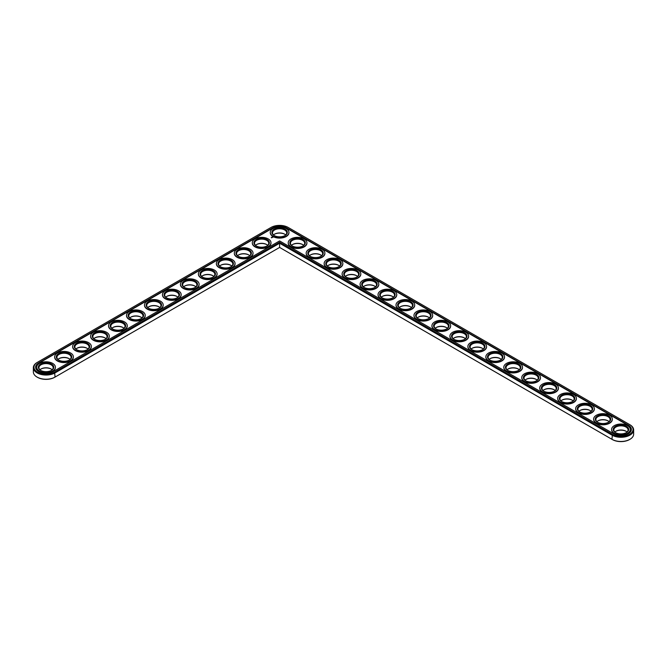 <?xml version="1.0" encoding="UTF-8"?>
<svg xmlns="http://www.w3.org/2000/svg" width="667" height="667" viewBox="0 0 667 667"><rect width="100%" height="100%" fill="white"/><g stroke="black" fill="none" stroke-linecap="round" stroke-linejoin="round"><path stroke-width="1" d="M37.069 362.523L37.502 362.273L37.069 362.523A12.706 7.337 0 0 0 33.35 367.709L33.35 371.894A12.706 7.337 0 0 0 37.069 377.08A12.706 7.337 0 0 0 55.036 377.08L279.606 247.432L612.398 439.57A12.098 6.978 0 0 0 629.498 439.57A12.098 6.978 0 0 0 629.706 439.445M37.294 377.205A12.098 6.978 0 0 0 37.502 377.33A12.098 6.978 0 0 0 54.602 377.33L55.036 377.08L54.602 377.33M284.842 234.275A7.721 4.461 0 0 0 274.37 234.275M266.875 244.656A7.721 4.461 0 0 0 256.403 244.656M302.81 244.656A7.721 4.461 0 0 0 292.329 244.656M320.769 255.027A7.721 4.461 0 0 0 310.297 255.027M248.908 255.027A7.721 4.461 0 0 0 238.436 255.027M230.949 265.399A7.721 4.461 0 0 0 220.469 265.399M338.736 265.399A7.721 4.461 0 0 0 328.264 265.399M356.703 275.771A7.721 4.461 0 0 0 346.231 275.771M212.981 275.771A7.721 4.461 0 0 0 202.501 275.771M195.014 286.143A7.721 4.461 0 0 0 184.542 286.143M177.047 296.515A7.721 4.461 0 0 0 166.575 296.515M374.671 286.143A7.721 4.461 0 0 0 364.19 286.143M392.63 296.515A7.721 4.461 0 0 0 382.158 296.515M410.597 306.887A7.721 4.461 0 0 0 400.125 306.887M428.564 317.259A7.721 4.461 0 0 0 418.092 317.259M446.531 327.63A7.721 4.461 0 0 0 436.051 327.63M159.079 306.887A7.721 4.461 0 0 0 148.608 306.887M141.121 317.259A7.721 4.461 0 0 0 130.64 317.259M123.153 327.63A7.721 4.461 0 0 0 112.681 327.63M105.186 338.002A7.721 4.461 0 0 0 94.714 338.002M87.219 348.374A7.721 4.461 0 0 0 76.747 348.374M69.26 358.746A7.721 4.461 0 0 0 58.779 358.746M51.292 369.118A7.721 4.461 0 0 0 40.82 369.118M464.499 338.002A7.721 4.461 0 0 0 454.019 338.002M482.458 348.374A7.721 4.461 0 0 0 471.986 348.374M500.425 358.746A7.721 4.461 0 0 0 489.953 358.746M518.392 369.118A7.721 4.461 0 0 0 507.921 369.118M536.36 379.49A7.721 4.461 0 0 0 525.879 379.49M554.319 389.862A7.721 4.461 0 0 0 543.847 389.862M572.286 400.233A7.721 4.461 0 0 0 561.814 400.233M590.253 410.605A7.721 4.461 0 0 0 579.781 410.605M608.221 420.977A7.721 4.461 0 0 0 597.74 420.977M626.18 431.349A7.721 4.461 0 0 0 615.708 431.349M612.398 439.57L611.964 439.32A12.706 7.337 0 0 0 629.931 439.32A12.706 7.337 0 0 0 633.65 434.134L633.65 429.94A12.706 7.337 0 0 0 629.931 424.754L288.152 227.43A12.098 6.978 0 0 0 271.052 227.43L37.502 362.273A12.098 6.978 0 0 0 37.502 372.144A12.098 6.978 0 0 0 54.602 372.144L279.606 242.246L612.398 434.384A12.098 6.978 0 0 0 629.498 434.384A12.098 6.978 0 0 0 629.498 424.504L629.931 424.754M285.726 234.967A7.112 4.11 0 0 0 284.634 234.159A7.112 4.11 0 0 0 274.571 234.159A7.112 4.11 0 0 0 273.487 234.967M267.759 245.339A7.112 4.11 0 0 0 266.667 244.531A7.112 4.11 0 0 0 256.612 244.531A7.112 4.11 0 0 0 255.519 245.339M303.685 245.339A7.112 4.11 0 0 0 302.601 244.531A7.112 4.11 0 0 0 292.538 244.531A7.112 4.11 0 0 0 291.454 245.339M321.652 255.711A7.112 4.11 0 0 0 320.569 254.902A7.112 4.11 0 0 0 310.505 254.902A7.112 4.11 0 0 0 309.413 255.711M249.792 255.711A7.112 4.11 0 0 0 248.699 254.902A7.112 4.11 0 0 0 238.644 254.902A7.112 4.11 0 0 0 237.552 255.711M231.824 266.083A7.112 4.11 0 0 0 230.74 265.274A7.112 4.11 0 0 0 220.677 265.274A7.112 4.11 0 0 0 219.585 266.083M339.62 266.083A7.112 4.11 0 0 0 338.528 265.274A7.112 4.11 0 0 0 328.472 265.274A7.112 4.11 0 0 0 327.38 266.083M357.587 276.455A7.112 4.11 0 0 0 356.495 275.646A7.112 4.11 0 0 0 346.431 275.646A7.112 4.11 0 0 0 345.348 276.455M213.857 276.455A7.112 4.11 0 0 0 212.773 275.646A7.112 4.11 0 0 0 202.71 275.646A7.112 4.11 0 0 0 201.626 276.455M195.898 286.827A7.112 4.11 0 0 0 194.806 286.018A7.112 4.11 0 0 0 184.742 286.018A7.112 4.11 0 0 0 183.658 286.827M177.931 297.199A7.112 4.11 0 0 0 176.838 296.39A7.112 4.11 0 0 0 166.783 296.39A7.112 4.11 0 0 0 165.691 297.199M375.546 286.827A7.112 4.11 0 0 0 374.462 286.018A7.112 4.11 0 0 0 364.399 286.018A7.112 4.11 0 0 0 363.315 286.827M393.513 297.199A7.112 4.11 0 0 0 392.429 296.39A7.112 4.11 0 0 0 382.366 296.39A7.112 4.11 0 0 0 381.274 297.199M411.481 307.57A7.112 4.11 0 0 0 410.388 306.762A7.112 4.11 0 0 0 400.333 306.762A7.112 4.11 0 0 0 399.241 307.57M429.448 317.942A7.112 4.11 0 0 0 428.356 317.133A7.112 4.11 0 0 0 418.301 317.133A7.112 4.11 0 0 0 417.208 317.942M447.415 328.314A7.112 4.11 0 0 0 446.323 327.505A7.112 4.11 0 0 0 436.26 327.505A7.112 4.11 0 0 0 435.176 328.314M159.963 307.57A7.112 4.11 0 0 0 158.879 306.762A7.112 4.11 0 0 0 148.816 306.762A7.112 4.11 0 0 0 147.724 307.57M141.996 317.942A7.112 4.11 0 0 0 140.912 317.133A7.112 4.11 0 0 0 130.849 317.133A7.112 4.11 0 0 0 129.765 317.942M124.037 328.314A7.112 4.11 0 0 0 122.945 327.505A7.112 4.11 0 0 0 112.881 327.505A7.112 4.11 0 0 0 111.798 328.314M106.07 338.686A7.112 4.11 0 0 0 104.977 337.877A7.112 4.11 0 0 0 94.922 337.877A7.112 4.11 0 0 0 93.83 338.686M88.102 349.058A7.112 4.11 0 0 0 87.018 348.249A7.112 4.11 0 0 0 76.955 348.249A7.112 4.11 0 0 0 75.863 349.058M70.135 359.43A7.112 4.11 0 0 0 69.051 358.621A7.112 4.11 0 0 0 58.988 358.621A7.112 4.11 0 0 0 57.904 359.43M52.176 369.801A7.112 4.11 0 0 0 51.084 368.993A7.112 4.11 0 0 0 41.02 368.993A7.112 4.11 0 0 0 39.937 369.801M465.374 338.686A7.112 4.11 0 0 0 464.29 337.877A7.112 4.11 0 0 0 454.227 337.877A7.112 4.11 0 0 0 453.143 338.686M483.342 349.058A7.112 4.11 0 0 0 482.258 348.249A7.112 4.11 0 0 0 472.194 348.249A7.112 4.11 0 0 0 471.102 349.058M501.309 359.43A7.112 4.11 0 0 0 500.217 358.621A7.112 4.11 0 0 0 490.162 358.621A7.112 4.11 0 0 0 489.069 359.43M519.276 369.801A7.112 4.11 0 0 0 518.184 368.993A7.112 4.11 0 0 0 508.121 368.993A7.112 4.11 0 0 0 507.037 369.801M537.235 380.173A7.112 4.11 0 0 0 536.151 379.365A7.112 4.11 0 0 0 526.088 379.365A7.112 4.11 0 0 0 525.004 380.173M555.202 390.545A7.112 4.11 0 0 0 554.119 389.736A7.112 4.11 0 0 0 544.055 389.736A7.112 4.11 0 0 0 542.963 390.545M573.17 400.917A7.112 4.11 0 0 0 572.078 400.108A7.112 4.11 0 0 0 562.023 400.108A7.112 4.11 0 0 0 560.93 400.917M591.137 411.289A7.112 4.11 0 0 0 590.045 410.48A7.112 4.11 0 0 0 579.982 410.48A7.112 4.11 0 0 0 578.898 411.289M609.096 421.661A7.112 4.11 0 0 0 608.012 420.852A7.112 4.11 0 0 0 597.949 420.852A7.112 4.11 0 0 0 596.865 421.661M627.063 432.033A7.112 4.11 0 0 0 625.979 431.224A7.112 4.11 0 0 0 615.916 431.224A7.112 4.11 0 0 0 614.824 432.033M279.606 247.432L279.606 243.238L611.964 435.126A12.706 7.337 0 0 0 625.804 436.718A12.706 7.337 0 0 0 633.65 429.94M33.35 367.709A12.706 7.337 0 0 0 41.196 374.487A12.706 7.337 0 0 0 55.036 372.895L279.606 243.238L279.606 242.246M274.37 235.651A7.112 4.11 180 0 1 272.486 232.866A7.112 4.11 180 0 1 279.606 228.764A7.112 4.11 180 0 1 286.718 232.866A7.112 4.11 180 0 1 284.842 235.651M274.145 235.526L274.145 235.526A7.721 4.461 180 0 1 274.145 229.215A7.721 4.461 180 0 1 285.067 229.215A7.721 4.461 180 0 1 285.067 235.526A7.721 4.461 180 0 1 274.145 235.526M628.347 425.171L287.002 228.097A10.464 6.045 0 0 0 272.203 228.097L38.653 362.94A10.464 6.045 0 0 0 35.584 367.209A10.464 6.045 0 0 0 42.046 372.795A10.464 6.045 0 0 0 53.452 371.486L279.606 240.92L613.548 433.717A10.464 6.045 0 0 0 624.954 435.026A10.464 6.045 0 0 0 631.416 429.44A10.464 6.045 0 0 0 628.347 425.171L628.347 425.504A10.464 6.045 0 0 1 631.407 429.606M272.995 236.185A9.346 5.394 180 0 1 270.252 232.374A9.346 5.394 180 0 1 279.606 226.972A9.346 5.394 180 0 1 288.953 232.374A9.346 5.394 180 0 1 283.183 237.36A9.346 5.394 180 0 1 272.995 236.185M287.002 228.097L287.002 228.431A10.464 6.045 0 0 0 272.203 228.431L38.653 363.265A10.464 6.045 0 0 0 35.593 367.375M287.002 228.431L628.347 425.504M288.953 232.533A9.346 5.394 180 0 1 288.953 232.7A9.346 5.394 180 0 1 283.183 237.694A9.346 5.394 180 0 1 272.995 236.518A9.346 5.394 180 0 1 270.252 232.7A9.346 5.394 180 0 1 270.26 232.533M272.903 237.285L271.986 237.043L272.903 237.285M272.061 237.552L271.486 237.552L272.061 237.552M271.727 237.76L271.244 237.627L271.727 237.811M270.985 242.905A9.346 5.394 180 0 1 270.985 243.071A9.346 5.394 180 0 1 265.216 248.066A9.346 5.394 180 0 1 255.027 246.89A9.346 5.394 180 0 1 252.293 243.071A9.346 5.394 180 0 1 252.293 242.905M306.912 242.905A9.346 5.394 180 0 1 306.92 243.071A9.346 5.394 180 0 1 301.15 248.066A9.346 5.394 180 0 1 290.962 246.89A9.346 5.394 180 0 1 288.219 243.071A9.346 5.394 180 0 1 288.227 242.905M324.879 253.285A9.346 5.394 180 0 1 324.887 253.443A9.346 5.394 180 0 1 319.109 258.437A9.346 5.394 180 0 1 308.921 257.262A9.346 5.394 180 0 1 306.186 253.443A9.346 5.394 180 0 1 306.186 253.285M253.018 253.285A9.346 5.394 180 0 1 253.026 253.443A9.346 5.394 180 0 1 247.249 258.437A9.346 5.394 180 0 1 237.06 257.262A9.346 5.394 180 0 1 234.325 253.443A9.346 5.394 180 0 1 234.325 253.285M235.051 263.657A9.346 5.394 180 0 1 235.059 263.815A9.346 5.394 180 0 1 229.29 268.809A9.346 5.394 180 0 1 219.093 267.634A9.346 5.394 180 0 1 216.358 263.815A9.346 5.394 180 0 1 216.358 263.657M342.846 263.657A9.346 5.394 180 0 1 342.846 263.815A9.346 5.394 180 0 1 337.077 268.809A9.346 5.394 180 0 1 326.888 267.634A9.346 5.394 180 0 1 324.154 263.815A9.346 5.394 180 0 1 324.154 263.657M360.814 274.029A9.346 5.394 180 0 1 360.814 274.195A9.346 5.394 180 0 1 355.044 279.181A9.346 5.394 180 0 1 344.856 278.006A9.346 5.394 180 0 1 342.113 274.195A9.346 5.394 180 0 1 342.121 274.029M217.083 274.029A9.346 5.394 180 0 1 217.092 274.195A9.346 5.394 180 0 1 211.322 279.181A9.346 5.394 180 0 1 201.134 278.006A9.346 5.394 180 0 1 198.391 274.195A9.346 5.394 180 0 1 198.399 274.029M199.125 284.4A9.346 5.394 180 0 1 199.125 284.567A9.346 5.394 180 0 1 193.355 289.553A9.346 5.394 180 0 1 183.167 288.377A9.346 5.394 180 0 1 180.423 284.567A9.346 5.394 180 0 1 180.432 284.4M181.157 294.772A9.346 5.394 180 0 1 181.157 294.939A9.346 5.394 180 0 1 175.388 299.925A9.346 5.394 180 0 1 165.199 298.749A9.346 5.394 180 0 1 162.465 294.939A9.346 5.394 180 0 1 162.465 294.772M378.773 284.4A9.346 5.394 180 0 1 378.781 284.567A9.346 5.394 180 0 1 373.011 289.553A9.346 5.394 180 0 1 362.823 288.377A9.346 5.394 180 0 1 360.08 284.567A9.346 5.394 180 0 1 360.088 284.4M396.74 294.772A9.346 5.394 180 0 1 396.748 294.939A9.346 5.394 180 0 1 390.97 299.925A9.346 5.394 180 0 1 380.782 298.749A9.346 5.394 180 0 1 378.047 294.939A9.346 5.394 180 0 1 378.047 294.772M414.707 305.144A9.346 5.394 180 0 1 414.707 305.311A9.346 5.394 180 0 1 408.938 310.297A9.346 5.394 180 0 1 398.749 309.121A9.346 5.394 180 0 1 396.015 305.311A9.346 5.394 180 0 1 396.015 305.144M432.675 315.516A9.346 5.394 180 0 1 432.675 315.683A9.346 5.394 180 0 1 426.905 320.669A9.346 5.394 180 0 1 416.717 319.501A9.346 5.394 180 0 1 413.974 315.683A9.346 5.394 180 0 1 413.982 315.516M450.642 325.888A9.346 5.394 180 0 1 450.642 326.055A9.346 5.394 180 0 1 444.872 331.04A9.346 5.394 180 0 1 434.684 329.873A9.346 5.394 180 0 1 431.941 326.055A9.346 5.394 180 0 1 431.949 325.888M163.19 305.144A9.346 5.394 180 0 1 163.198 305.311A9.346 5.394 180 0 1 157.42 310.297A9.346 5.394 180 0 1 147.232 309.121A9.346 5.394 180 0 1 144.497 305.311A9.346 5.394 180 0 1 144.497 305.144M145.223 315.516A9.346 5.394 180 0 1 145.231 315.683A9.346 5.394 180 0 1 139.461 320.669A9.346 5.394 180 0 1 129.273 319.501A9.346 5.394 180 0 1 126.53 315.683A9.346 5.394 180 0 1 126.538 315.516M127.264 325.888A9.346 5.394 180 0 1 127.264 326.055A9.346 5.394 180 0 1 121.494 331.04A9.346 5.394 180 0 1 111.306 329.873A9.346 5.394 180 0 1 108.563 326.055A9.346 5.394 180 0 1 108.571 325.888M109.296 336.26A9.346 5.394 180 0 1 109.296 336.426A9.346 5.394 180 0 1 103.527 341.412A9.346 5.394 180 0 1 93.338 340.245A9.346 5.394 180 0 1 90.604 336.426A9.346 5.394 180 0 1 90.604 336.26M91.329 346.632A9.346 5.394 180 0 1 91.337 346.798A9.346 5.394 180 0 1 85.559 351.784A9.346 5.394 180 0 1 75.371 350.617A9.346 5.394 180 0 1 72.636 346.798A9.346 5.394 180 0 1 72.636 346.632M73.362 357.003A9.346 5.394 180 0 1 73.37 357.17A9.346 5.394 180 0 1 67.6 362.156A9.346 5.394 180 0 1 57.404 360.989A9.346 5.394 180 0 1 54.669 357.17A9.346 5.394 180 0 1 54.677 357.003M55.403 367.375A9.346 5.394 180 0 1 55.403 367.542A9.346 5.394 180 0 1 49.633 372.528A9.346 5.394 180 0 1 39.445 371.361A9.346 5.394 180 0 1 36.702 367.542A9.346 5.394 180 0 1 36.71 367.375M468.601 336.26A9.346 5.394 180 0 1 468.609 336.426A9.346 5.394 180 0 1 462.84 341.412A9.346 5.394 180 0 1 452.643 340.245A9.346 5.394 180 0 1 449.908 336.426A9.346 5.394 180 0 1 449.917 336.26M486.568 346.632A9.346 5.394 180 0 1 486.577 346.798A9.346 5.394 180 0 1 480.799 351.784A9.346 5.394 180 0 1 470.61 350.617A9.346 5.394 180 0 1 467.875 346.798A9.346 5.394 180 0 1 467.875 346.632M504.535 357.003A9.346 5.394 180 0 1 504.535 357.17A9.346 5.394 180 0 1 498.766 362.156A9.346 5.394 180 0 1 488.577 360.989A9.346 5.394 180 0 1 485.843 357.17A9.346 5.394 180 0 1 485.843 357.003M522.503 367.375A9.346 5.394 180 0 1 522.503 367.542A9.346 5.394 180 0 1 516.733 372.528A9.346 5.394 180 0 1 506.545 371.361A9.346 5.394 180 0 1 503.802 367.542A9.346 5.394 180 0 1 503.81 367.375M540.462 377.747A9.346 5.394 180 0 1 540.47 377.914A9.346 5.394 180 0 1 534.701 382.9A9.346 5.394 180 0 1 524.512 381.732A9.346 5.394 180 0 1 521.769 377.914A9.346 5.394 180 0 1 521.777 377.747M558.429 388.119A9.346 5.394 180 0 1 558.437 388.286A9.346 5.394 180 0 1 552.66 393.272A9.346 5.394 180 0 1 542.471 392.104A9.346 5.394 180 0 1 539.736 388.286A9.346 5.394 180 0 1 539.736 388.119M576.396 398.491A9.346 5.394 180 0 1 576.396 398.658A9.346 5.394 180 0 1 570.627 403.643A9.346 5.394 180 0 1 560.438 402.476A9.346 5.394 180 0 1 557.704 398.658A9.346 5.394 180 0 1 557.704 398.491M594.364 408.863A9.346 5.394 180 0 1 594.364 409.029A9.346 5.394 180 0 1 588.594 414.015A9.346 5.394 180 0 1 578.406 412.848A9.346 5.394 180 0 1 575.663 409.029A9.346 5.394 180 0 1 575.671 408.863M612.323 419.235A9.346 5.394 180 0 1 612.331 419.401A9.346 5.394 180 0 1 606.561 424.387A9.346 5.394 180 0 1 596.373 423.22A9.346 5.394 180 0 1 593.63 419.401A9.346 5.394 180 0 1 593.638 419.235M630.29 429.606A9.346 5.394 180 0 1 630.298 429.773A9.346 5.394 180 0 1 624.52 434.759A9.346 5.394 180 0 1 614.332 433.592A9.346 5.394 180 0 1 611.597 429.773A9.346 5.394 180 0 1 611.597 429.606M255.027 246.557A9.346 5.394 180 0 1 252.293 242.746A9.346 5.394 180 0 1 261.639 237.344A9.346 5.394 180 0 1 270.985 242.746A9.346 5.394 180 0 1 265.216 247.732A9.346 5.394 180 0 1 255.027 246.557M256.178 245.898L256.178 245.898A7.721 4.461 180 0 1 256.178 239.586A7.721 4.461 180 0 1 267.1 239.586A7.721 4.461 180 0 1 267.1 245.898A7.721 4.461 180 0 1 256.178 245.898M256.403 246.023A7.112 4.11 180 0 1 254.527 243.238A7.112 4.11 180 0 1 261.639 239.136A7.112 4.11 180 0 1 268.751 243.238A7.112 4.11 180 0 1 266.875 246.023M290.962 246.557A9.346 5.394 180 0 1 288.219 242.746A9.346 5.394 180 0 1 297.565 237.344A9.346 5.394 180 0 1 306.92 242.746A9.346 5.394 180 0 1 301.15 247.732A9.346 5.394 180 0 1 290.962 246.557M292.104 245.898L292.104 245.898A7.721 4.461 180 0 1 292.104 239.586A7.721 4.461 180 0 1 303.035 239.586A7.721 4.461 180 0 1 303.035 245.898A7.721 4.461 180 0 1 292.104 245.898M292.329 246.023A7.112 4.11 180 0 1 290.453 243.238A7.112 4.11 180 0 1 297.565 239.136A7.112 4.11 180 0 1 304.686 243.238A7.112 4.11 180 0 1 302.81 246.023M308.921 256.928A9.346 5.394 180 0 1 306.186 253.118A9.346 5.394 180 0 1 315.533 247.715A9.346 5.394 180 0 1 324.887 253.118A9.346 5.394 180 0 1 319.109 258.104A9.346 5.394 180 0 1 308.921 256.928M310.072 256.27L310.072 256.27A7.721 4.461 180 0 1 310.072 249.958A7.721 4.461 180 0 1 320.994 249.958A7.721 4.461 180 0 1 320.994 256.27A7.721 4.461 180 0 1 310.072 256.27M310.297 256.395A7.112 4.11 180 0 1 308.421 253.61A7.112 4.11 180 0 1 315.533 249.508A7.112 4.11 180 0 1 322.645 253.61A7.112 4.11 180 0 1 320.769 256.395M237.06 256.928A9.346 5.394 180 0 1 234.325 253.118A9.346 5.394 180 0 1 243.672 247.715A9.346 5.394 180 0 1 253.026 253.118A9.346 5.394 180 0 1 247.249 258.104A9.346 5.394 180 0 1 237.06 256.928M238.211 256.27L238.211 256.27A7.721 4.461 180 0 1 238.211 249.958A7.721 4.461 180 0 1 249.133 249.958A7.721 4.461 180 0 1 249.133 256.27A7.721 4.461 180 0 1 238.211 256.27M238.436 256.395A7.112 4.11 180 0 1 236.56 253.61A7.112 4.11 180 0 1 243.672 249.508A7.112 4.11 180 0 1 250.784 253.61A7.112 4.11 180 0 1 248.908 256.395M219.093 267.3A9.346 5.394 180 0 1 216.358 263.49A9.346 5.394 180 0 1 225.704 258.087A9.346 5.394 180 0 1 235.059 263.49A9.346 5.394 180 0 1 229.29 268.476A9.346 5.394 180 0 1 219.093 267.3M220.243 266.642L220.243 266.642A7.721 4.461 180 0 1 220.243 260.33A7.721 4.461 180 0 1 231.166 260.33A7.721 4.461 180 0 1 231.166 266.642A7.721 4.461 180 0 1 220.243 266.642M220.469 266.767A7.112 4.11 180 0 1 218.593 263.982A7.112 4.11 180 0 1 225.704 259.88A7.112 4.11 180 0 1 232.825 263.982A7.112 4.11 180 0 1 230.949 266.767M326.888 267.3A9.346 5.394 180 0 1 324.154 263.49A9.346 5.394 180 0 1 333.5 258.087A9.346 5.394 180 0 1 342.846 263.49A9.346 5.394 180 0 1 337.077 268.476A9.346 5.394 180 0 1 326.888 267.3M328.039 266.642L328.039 266.642A7.721 4.461 180 0 1 328.039 260.33A7.721 4.461 180 0 1 338.961 260.33A7.721 4.461 180 0 1 338.961 266.642A7.721 4.461 180 0 1 328.039 266.642M328.264 266.767A7.112 4.11 180 0 1 326.388 263.982A7.112 4.11 180 0 1 333.5 259.88A7.112 4.11 180 0 1 340.612 263.982A7.112 4.11 180 0 1 338.736 266.767M344.856 277.68A9.346 5.394 180 0 1 342.113 273.862A9.346 5.394 180 0 1 351.467 268.459A9.346 5.394 180 0 1 360.814 273.862A9.346 5.394 180 0 1 355.044 278.848A9.346 5.394 180 0 1 344.856 277.68M346.006 277.013L346.006 277.013A7.721 4.461 180 0 1 346.006 270.71A7.721 4.461 180 0 1 356.928 270.71A7.721 4.461 180 0 1 356.928 277.013A7.721 4.461 180 0 1 346.006 277.013M346.231 277.138A7.112 4.11 180 0 1 344.355 274.354A7.112 4.11 180 0 1 351.467 270.252A7.112 4.11 180 0 1 358.579 274.354A7.112 4.11 180 0 1 356.703 277.138M201.134 277.68A9.346 5.394 180 0 1 198.391 273.862A9.346 5.394 180 0 1 207.745 268.459A9.346 5.394 180 0 1 217.092 273.862A9.346 5.394 180 0 1 211.322 278.848A9.346 5.394 180 0 1 201.134 277.68M202.284 277.013L202.284 277.013A7.721 4.461 180 0 1 202.284 270.71A7.721 4.461 180 0 1 213.207 270.71A7.721 4.461 180 0 1 213.207 277.013A7.721 4.461 180 0 1 202.284 277.013M202.501 277.138A7.112 4.11 180 0 1 200.625 274.354A7.112 4.11 180 0 1 207.745 270.252A7.112 4.11 180 0 1 214.857 274.354A7.112 4.11 180 0 1 212.981 277.138M183.167 288.052A9.346 5.394 180 0 1 180.423 284.234A9.346 5.394 180 0 1 189.778 278.831A9.346 5.394 180 0 1 199.125 284.234A9.346 5.394 180 0 1 193.355 289.22A9.346 5.394 180 0 1 183.167 288.052M184.317 287.385L184.317 287.385A7.721 4.461 180 0 1 184.317 281.082A7.721 4.461 180 0 1 195.239 281.082A7.721 4.461 180 0 1 195.239 287.385A7.721 4.461 180 0 1 184.317 287.385M184.542 287.51A7.112 4.11 180 0 1 182.666 284.726A7.112 4.11 180 0 1 189.778 280.624A7.112 4.11 180 0 1 196.89 284.726A7.112 4.11 180 0 1 195.014 287.51M165.199 298.424A9.346 5.394 180 0 1 162.465 294.606A9.346 5.394 180 0 1 171.811 289.203A9.346 5.394 180 0 1 181.157 294.606A9.346 5.394 180 0 1 175.388 299.591A9.346 5.394 180 0 1 165.199 298.424M166.35 297.757L166.35 297.757A7.721 4.461 180 0 1 166.35 291.454A7.721 4.461 180 0 1 177.272 291.454A7.721 4.461 180 0 1 177.272 297.757A7.721 4.461 180 0 1 166.35 297.757M166.575 297.882A7.112 4.11 180 0 1 164.699 295.106A7.112 4.11 180 0 1 171.811 290.995A7.112 4.11 180 0 1 178.923 295.106A7.112 4.11 180 0 1 177.047 297.882M362.823 288.052A9.346 5.394 180 0 1 360.08 284.234A9.346 5.394 180 0 1 369.435 278.831A9.346 5.394 180 0 1 378.781 284.234A9.346 5.394 180 0 1 373.011 289.22A9.346 5.394 180 0 1 362.823 288.052M363.965 287.385L363.965 287.385A7.721 4.461 180 0 1 363.965 281.082A7.721 4.461 180 0 1 374.896 281.082A7.721 4.461 180 0 1 374.896 287.385A7.721 4.461 180 0 1 363.965 287.385M364.19 287.51A7.112 4.11 180 0 1 362.314 284.726A7.112 4.11 180 0 1 369.435 280.624A7.112 4.11 180 0 1 376.547 284.726A7.112 4.11 180 0 1 374.671 287.51M380.782 298.424A9.346 5.394 180 0 1 378.047 294.606A9.346 5.394 180 0 1 387.394 289.203A9.346 5.394 180 0 1 396.748 294.606A9.346 5.394 180 0 1 390.97 299.591A9.346 5.394 180 0 1 380.782 298.424M381.933 297.757L381.933 297.757A7.721 4.461 180 0 1 381.933 291.454A7.721 4.461 180 0 1 392.855 291.454A7.721 4.461 180 0 1 392.855 297.757A7.721 4.461 180 0 1 381.933 297.757M382.158 297.882A7.112 4.11 180 0 1 380.282 295.106A7.112 4.11 180 0 1 387.394 290.995A7.112 4.11 180 0 1 394.514 295.106A7.112 4.11 180 0 1 392.63 297.882M398.749 308.796A9.346 5.394 180 0 1 396.015 304.977A9.346 5.394 180 0 1 405.361 299.575A9.346 5.394 180 0 1 414.707 304.977A9.346 5.394 180 0 1 408.938 309.963A9.346 5.394 180 0 1 398.749 308.796M399.9 308.129L399.9 308.129A7.721 4.461 180 0 1 399.9 301.826A7.721 4.461 180 0 1 410.822 301.826A7.721 4.461 180 0 1 410.822 308.129A7.721 4.461 180 0 1 399.9 308.129M400.125 308.254A7.112 4.11 180 0 1 398.249 305.478A7.112 4.11 180 0 1 405.361 301.367A7.112 4.11 180 0 1 412.473 305.478A7.112 4.11 180 0 1 410.597 308.254M416.717 319.168A9.346 5.394 180 0 1 413.974 315.349A9.346 5.394 180 0 1 423.328 309.947A9.346 5.394 180 0 1 432.675 315.349A9.346 5.394 180 0 1 426.905 320.335A9.346 5.394 180 0 1 416.717 319.168M417.867 318.501L417.867 318.501A7.721 4.461 180 0 1 417.867 312.198A7.721 4.461 180 0 1 428.789 312.198A7.721 4.461 180 0 1 428.789 318.501A7.721 4.461 180 0 1 417.867 318.501M418.092 318.626A7.112 4.11 180 0 1 416.216 315.85A7.112 4.11 180 0 1 423.328 311.739A7.112 4.11 180 0 1 430.44 315.85A7.112 4.11 180 0 1 428.564 318.626M434.684 329.54A9.346 5.394 180 0 1 431.941 325.721A9.346 5.394 180 0 1 441.296 320.327A9.346 5.394 180 0 1 450.642 325.721A9.346 5.394 180 0 1 444.872 330.707A9.346 5.394 180 0 1 434.684 329.54M435.834 328.873L435.834 328.873A7.721 4.461 180 0 1 435.834 322.57A7.721 4.461 180 0 1 446.757 322.57A7.721 4.461 180 0 1 446.757 328.873A7.721 4.461 180 0 1 435.834 328.873M436.051 328.998A7.112 4.11 180 0 1 434.175 326.221A7.112 4.11 180 0 1 441.296 322.111A7.112 4.11 180 0 1 448.407 326.221A7.112 4.11 180 0 1 446.531 328.998M147.232 308.796A9.346 5.394 180 0 1 144.497 304.977A9.346 5.394 180 0 1 153.844 299.575A9.346 5.394 180 0 1 163.198 304.977A9.346 5.394 180 0 1 157.42 309.963A9.346 5.394 180 0 1 147.232 308.796M148.382 308.129L148.382 308.129A7.721 4.461 180 0 1 148.382 301.826A7.721 4.461 180 0 1 159.305 301.826A7.721 4.461 180 0 1 159.305 308.129A7.721 4.461 180 0 1 148.382 308.129M148.608 308.254A7.112 4.11 180 0 1 146.732 305.478A7.112 4.11 180 0 1 153.844 301.367A7.112 4.11 180 0 1 160.964 305.478A7.112 4.11 180 0 1 159.079 308.254M129.273 319.168A9.346 5.394 180 0 1 126.53 315.349A9.346 5.394 180 0 1 135.885 309.947A9.346 5.394 180 0 1 145.231 315.349A9.346 5.394 180 0 1 139.461 320.335A9.346 5.394 180 0 1 129.273 319.168M130.415 318.501L130.415 318.501A7.721 4.461 180 0 1 130.415 312.198A7.721 4.461 180 0 1 141.346 312.198A7.721 4.461 180 0 1 141.346 318.501A7.721 4.461 180 0 1 130.415 318.501M130.64 318.626A7.112 4.11 180 0 1 128.764 315.85A7.112 4.11 180 0 1 135.885 311.739A7.112 4.11 180 0 1 142.996 315.85A7.112 4.11 180 0 1 141.121 318.626M111.306 329.54A9.346 5.394 180 0 1 108.563 325.721A9.346 5.394 180 0 1 117.917 320.327A9.346 5.394 180 0 1 127.264 325.721A9.346 5.394 180 0 1 121.494 330.707A9.346 5.394 180 0 1 111.306 329.54M112.456 328.873L112.456 328.873A7.721 4.461 180 0 1 112.456 322.57A7.721 4.461 180 0 1 123.378 322.57A7.721 4.461 180 0 1 123.378 328.873A7.721 4.461 180 0 1 112.456 328.873M112.681 328.998A7.112 4.11 180 0 1 110.797 326.221A7.112 4.11 180 0 1 117.917 322.111A7.112 4.11 180 0 1 125.029 326.221A7.112 4.11 180 0 1 123.153 328.998M93.338 339.912A9.346 5.394 180 0 1 90.604 336.093A9.346 5.394 180 0 1 99.95 330.699A9.346 5.394 180 0 1 109.296 336.093A9.346 5.394 180 0 1 103.527 341.079A9.346 5.394 180 0 1 93.338 339.912M94.489 339.245L94.489 339.245A7.721 4.461 180 0 1 94.489 332.941A7.721 4.461 180 0 1 105.411 332.941A7.721 4.461 180 0 1 105.411 339.245A7.721 4.461 180 0 1 94.489 339.245M94.714 339.37A7.112 4.11 180 0 1 92.838 336.593A7.112 4.11 180 0 1 99.95 332.483A7.112 4.11 180 0 1 107.062 336.593A7.112 4.11 180 0 1 105.186 339.37M75.371 350.283A9.346 5.394 180 0 1 72.636 346.465A9.346 5.394 180 0 1 81.983 341.07A9.346 5.394 180 0 1 91.337 346.465A9.346 5.394 180 0 1 85.559 351.451A9.346 5.394 180 0 1 75.371 350.283M76.522 349.616L76.522 349.616A7.721 4.461 180 0 1 76.522 343.313A7.721 4.461 180 0 1 87.444 343.313A7.721 4.461 180 0 1 87.444 349.616A7.721 4.461 180 0 1 76.522 349.616M76.747 349.741A7.112 4.11 180 0 1 74.871 346.965A7.112 4.11 180 0 1 81.983 342.855A7.112 4.11 180 0 1 89.095 346.965A7.112 4.11 180 0 1 87.219 349.741M57.404 360.655A9.346 5.394 180 0 1 54.669 356.837A9.346 5.394 180 0 1 64.015 351.442A9.346 5.394 180 0 1 73.37 356.837A9.346 5.394 180 0 1 67.6 361.822A9.346 5.394 180 0 1 57.404 360.655M58.554 359.988L58.554 359.988A7.721 4.461 180 0 1 58.554 353.685A7.721 4.461 180 0 1 69.476 353.685A7.721 4.461 180 0 1 69.476 359.988A7.721 4.461 180 0 1 58.554 359.988M58.779 360.113A7.112 4.11 180 0 1 56.903 357.337A7.112 4.11 180 0 1 64.015 353.227A7.112 4.11 180 0 1 71.136 357.337A7.112 4.11 180 0 1 69.26 360.113M39.445 371.027A9.346 5.394 180 0 1 36.702 367.209A9.346 5.394 180 0 1 46.056 361.814A9.346 5.394 180 0 1 55.403 367.209A9.346 5.394 180 0 1 49.633 372.194A9.346 5.394 180 0 1 39.445 371.027M40.595 370.36L40.595 370.36A7.721 4.461 180 0 1 40.595 364.057A7.721 4.461 180 0 1 51.517 364.057A7.721 4.461 180 0 1 51.517 370.36A7.721 4.461 180 0 1 40.595 370.36M40.82 370.485A7.112 4.11 180 0 1 38.936 367.709A7.112 4.11 180 0 1 46.056 363.598A7.112 4.11 180 0 1 53.168 367.709A7.112 4.11 180 0 1 51.292 370.485M452.643 339.912A9.346 5.394 180 0 1 449.908 336.093A9.346 5.394 180 0 1 459.255 330.699A9.346 5.394 180 0 1 468.609 336.093A9.346 5.394 180 0 1 462.84 341.079A9.346 5.394 180 0 1 452.643 339.912M453.793 339.245L453.793 339.245A7.721 4.461 180 0 1 453.793 332.941A7.721 4.461 180 0 1 464.716 332.941A7.721 4.461 180 0 1 464.716 339.245A7.721 4.461 180 0 1 453.793 339.245M454.019 339.37A7.112 4.11 180 0 1 452.143 336.593A7.112 4.11 180 0 1 459.255 332.483A7.112 4.11 180 0 1 466.375 336.593A7.112 4.11 180 0 1 464.499 339.37M470.61 350.283A9.346 5.394 180 0 1 467.875 346.465A9.346 5.394 180 0 1 477.222 341.07A9.346 5.394 180 0 1 486.577 346.465A9.346 5.394 180 0 1 480.799 351.451A9.346 5.394 180 0 1 470.61 350.283M471.761 349.616L471.761 349.616A7.721 4.461 180 0 1 471.761 343.313A7.721 4.461 180 0 1 482.683 343.313A7.721 4.461 180 0 1 482.683 349.616A7.721 4.461 180 0 1 471.761 349.616M471.986 349.741A7.112 4.11 180 0 1 470.11 346.965A7.112 4.11 180 0 1 477.222 342.855A7.112 4.11 180 0 1 484.334 346.965A7.112 4.11 180 0 1 482.458 349.741M488.577 360.655A9.346 5.394 180 0 1 485.843 356.837A9.346 5.394 180 0 1 495.189 351.442A9.346 5.394 180 0 1 504.535 356.837A9.346 5.394 180 0 1 498.766 361.822A9.346 5.394 180 0 1 488.577 360.655M489.728 359.988L489.728 359.988A7.721 4.461 180 0 1 489.728 353.685A7.721 4.461 180 0 1 500.65 353.685A7.721 4.461 180 0 1 500.65 359.988A7.721 4.461 180 0 1 489.728 359.988M489.953 360.113A7.112 4.11 180 0 1 488.077 357.337A7.112 4.11 180 0 1 495.189 353.227A7.112 4.11 180 0 1 502.301 357.337A7.112 4.11 180 0 1 500.425 360.113M506.545 371.027A9.346 5.394 180 0 1 503.802 367.209A9.346 5.394 180 0 1 513.156 361.814A9.346 5.394 180 0 1 522.503 367.209A9.346 5.394 180 0 1 516.733 372.194A9.346 5.394 180 0 1 506.545 371.027M507.695 370.36L507.695 370.36A7.721 4.461 180 0 1 507.695 364.057A7.721 4.461 180 0 1 518.618 364.057A7.721 4.461 180 0 1 518.618 370.36A7.721 4.461 180 0 1 507.695 370.36M507.921 370.485A7.112 4.11 180 0 1 506.036 367.709A7.112 4.11 180 0 1 513.156 363.598A7.112 4.11 180 0 1 520.268 367.709A7.112 4.11 180 0 1 518.392 370.485M524.512 381.399A9.346 5.394 180 0 1 521.769 377.58A9.346 5.394 180 0 1 531.115 372.186A9.346 5.394 180 0 1 540.47 377.58A9.346 5.394 180 0 1 534.701 382.566A9.346 5.394 180 0 1 524.512 381.399M525.654 380.732L525.654 380.732A7.721 4.461 180 0 1 525.654 374.429A7.721 4.461 180 0 1 536.585 374.429A7.721 4.461 180 0 1 536.585 380.732A7.721 4.461 180 0 1 525.654 380.732M525.879 380.857A7.112 4.11 180 0 1 524.004 378.081A7.112 4.11 180 0 1 531.115 373.97A7.112 4.11 180 0 1 538.236 378.081A7.112 4.11 180 0 1 536.36 380.857M542.471 391.771A9.346 5.394 180 0 1 539.736 387.952A9.346 5.394 180 0 1 549.083 382.558A9.346 5.394 180 0 1 558.437 387.952A9.346 5.394 180 0 1 552.66 392.938A9.346 5.394 180 0 1 542.471 391.771M543.622 391.104L543.622 391.104A7.721 4.461 180 0 1 543.622 384.801A7.721 4.461 180 0 1 554.544 384.801A7.721 4.461 180 0 1 554.544 391.104A7.721 4.461 180 0 1 543.622 391.104M543.847 391.229A7.112 4.11 180 0 1 541.971 388.452A7.112 4.11 180 0 1 549.083 384.342A7.112 4.11 180 0 1 556.203 388.452A7.112 4.11 180 0 1 554.319 391.229M560.438 402.143A9.346 5.394 180 0 1 557.704 398.324A9.346 5.394 180 0 1 567.05 392.93A9.346 5.394 180 0 1 576.396 398.324A9.346 5.394 180 0 1 570.627 403.31A9.346 5.394 180 0 1 560.438 402.143M561.589 401.476L561.589 401.476A7.721 4.461 180 0 1 561.589 395.172A7.721 4.461 180 0 1 572.511 395.172A7.721 4.461 180 0 1 572.511 401.476A7.721 4.461 180 0 1 561.589 401.476M561.814 401.601A7.112 4.11 180 0 1 559.938 398.824A7.112 4.11 180 0 1 567.05 394.714A7.112 4.11 180 0 1 574.162 398.824A7.112 4.11 180 0 1 572.286 401.601M578.406 412.514A9.346 5.394 180 0 1 575.663 408.696A9.346 5.394 180 0 1 585.017 403.302A9.346 5.394 180 0 1 594.364 408.696A9.346 5.394 180 0 1 588.594 413.682A9.346 5.394 180 0 1 578.406 412.514M579.556 411.856L579.556 411.856A7.721 4.461 180 0 1 579.556 405.544A7.721 4.461 180 0 1 590.478 405.544A7.721 4.461 180 0 1 590.478 411.856A7.721 4.461 180 0 1 579.556 411.856M579.781 411.973A7.112 4.11 180 0 1 577.905 409.196A7.112 4.11 180 0 1 585.017 405.086A7.112 4.11 180 0 1 592.129 409.196A7.112 4.11 180 0 1 590.253 411.973M596.373 422.886A9.346 5.394 180 0 1 593.63 419.068A9.346 5.394 180 0 1 602.985 413.673A9.346 5.394 180 0 1 612.331 419.068A9.346 5.394 180 0 1 606.561 424.062A9.346 5.394 180 0 1 596.373 422.886M597.524 422.228L597.524 422.228A7.721 4.461 180 0 1 597.524 415.916A7.721 4.461 180 0 1 608.446 415.916A7.721 4.461 180 0 1 608.446 422.228A7.721 4.461 180 0 1 597.524 422.228M597.74 422.344A7.112 4.11 180 0 1 595.864 419.568A7.112 4.11 180 0 1 602.985 415.458A7.112 4.11 180 0 1 610.097 419.568A7.112 4.11 180 0 1 608.221 422.344M614.332 433.258A9.346 5.394 180 0 1 611.597 429.44A9.346 5.394 180 0 1 620.944 424.045A9.346 5.394 180 0 1 630.298 429.44A9.346 5.394 180 0 1 624.52 434.434A9.346 5.394 180 0 1 614.332 433.258M615.483 432.6L615.483 432.6A7.721 4.461 180 0 1 615.483 426.288A7.721 4.461 180 0 1 626.405 426.288A7.721 4.461 180 0 1 626.405 432.6A7.721 4.461 180 0 1 615.483 432.6M615.708 432.725A7.112 4.11 180 0 1 613.832 429.94A7.112 4.11 180 0 1 620.944 425.838A7.112 4.11 180 0 1 628.064 429.94A7.112 4.11 180 0 1 626.18 432.725M611.964 439.32L612.398 434.384M55.036 377.08L54.602 372.144M629.498 439.57L629.931 439.32M37.502 377.33L37.069 377.08"/></g></svg>
